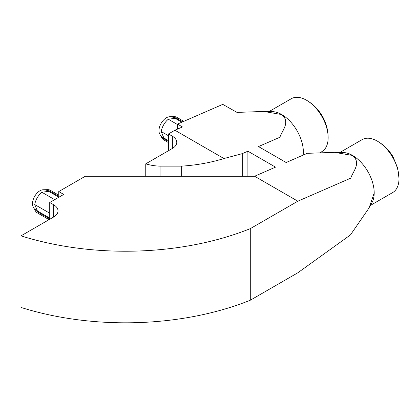 <?xml version="1.0" encoding="UTF-8"?>
<svg xmlns="http://www.w3.org/2000/svg" width="420" height="420" viewBox="0 0 420 420"><rect width="100%" height="100%" fill="white"/><g stroke="black" fill="none" stroke-linecap="round" stroke-linejoin="round"><path stroke-width="0.63" d="M161.915 137.949L159.71 133.948A10.521 6.074 -60 0 1 158.975 130.641A10.521 6.074 -60 0 1 169.643 116.744L174.211 116.65A13.025 7.518 120 0 0 172.111 117.038L175.896 117.915L175.187 118.325L168.31 119.228A13.025 7.518 120 0 0 161.196 131.549L163.847 137.954L163.847 138.773L161.196 135.938A13.025 7.518 120 0 0 161.915 137.949A13.025 7.518 120 0 0 163.7 139.818L168.467 142.574M183.792 121.343L176.72 117.259A13.025 7.518 120 0 0 174.211 116.65M370.466 205.385L392.669 192.57A30.56 17.645 -120 0 0 399 178.579A30.56 17.645 -120 0 0 398.995 178.18A30.56 17.645 -120 0 0 377.738 141.356A30.56 17.645 -120 0 0 377.391 141.152A30.56 17.645 -120 0 0 362.114 139.64L339.906 152.46M369.479 207.186L372.057 202.498A30.56 17.645 -120 0 0 374.204 192.896A30.56 17.645 -120 0 0 352.595 155.468L334.535 152.345L307.703 153.316M320.24 152.581L321.825 151.667A30.56 17.645 -120 0 0 328.151 137.676A30.56 17.645 -120 0 0 328.151 137.277A30.56 17.645 -120 0 0 306.889 100.454A30.56 17.645 -120 0 0 306.548 100.249A30.56 17.645 -120 0 0 291.265 98.737L269.062 111.557M303.177 155.101A30.56 17.645 -120 0 0 303.356 151.993A30.56 17.645 -120 0 0 281.752 114.566L263.692 111.442L236.854 112.413M58.763 195.179L50.264 190.271A13.025 7.518 120 0 0 47.749 189.661L43.181 189.756A10.521 6.074 120 0 0 32.513 203.653A10.521 6.074 120 0 0 33.254 206.955L35.453 210.961A13.025 7.518 120 0 0 37.238 212.83L49.066 219.66M47.749 189.661A13.025 7.518 120 0 0 45.649 190.045L49.434 190.927L48.725 191.331L41.848 192.239A13.025 7.518 120 0 0 34.739 204.561L37.391 210.966L37.391 211.785L34.739 208.95A13.025 7.518 120 0 0 35.453 210.961M181.871 122.183L175.187 118.325M168.31 119.228L177.497 124.535M182.674 121.832L175.896 117.915M177.497 129.108L177.497 124.084L222.768 104.37L236.77 112.266M161.196 131.549L168.467 135.744M279.988 137.219L258.51 146.57L286.141 162.519L307.619 153.169M279.883 137.256C282.461 129.974 290.53 122.126 281.752 114.566A30.56 17.645 -120 0 0 272.365 111.626L264.873 111.468M177.497 124.084L182.459 126.945L174.914 130.232L223.939 158.54L242.267 153.641L242.267 176.248M350.837 178.117L297.832 201.196L254.615 176.248L275.515 167.144L247.884 151.195L242.267 153.641M350.731 178.159C353.309 170.877 361.379 163.028 352.595 155.468A30.56 17.645 -120 0 0 343.208 152.528L335.722 152.371M350.837 234.654L297.832 272.78L250.289 300.227A218.516 126.163 180 0 1 21 307.445L21 235.862A218.516 126.163 -0 0 0 250.289 228.643L250.289 300.227M163.847 137.954L168.467 140.621M350.731 234.518L369.101 207.874L374.204 192.896M297.832 201.196L250.289 228.643M254.615 176.248L85.292 176.248L58.763 191.567L63.719 194.428L49.728 202.508L49.728 219.277M53.623 204.755L53.623 217.025A15.031 8.678 0 0 0 58.028 210.893A15.031 8.678 0 0 0 53.623 204.755L49.728 202.508M53.623 217.025L21 235.862M247.884 151.195L247.884 176.248M223.939 158.54A116.225 67.1 -0 0 1 181.66 166.142L160.083 166.142A32.823 18.953 180 0 1 145.761 163.832L172.363 148.475A15.031 8.678 0 0 0 176.762 142.338A15.031 8.678 0 0 0 172.363 136.201L168.467 133.954L174.914 130.232M168.467 150.722L168.467 133.954M163.847 138.773L168.467 141.44M58.763 197.29L58.763 191.567M181.66 166.142L181.66 176.248M145.761 176.248L145.761 163.832M160.083 166.142L160.083 176.248M49.434 190.927L58.763 196.308M48.725 191.331L58.763 197.127M49.728 218.909L37.391 211.785M41.848 192.239L54.679 199.647M49.728 218.09L37.391 210.966M34.739 204.561L49.728 213.213M172.363 148.475L172.363 136.201M398.995 178.18L397.667 168.068L393.099 156.881C389.151 150.26 384.032 145.084 377.738 141.356M328.151 137.277C328.067 129.875 326.104 122.777 322.256 115.978C318.308 109.358 313.183 104.181 306.889 100.454"/></g></svg>
